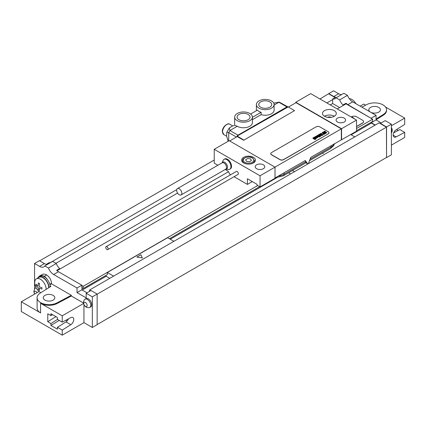 <?xml version="1.0" encoding="UTF-8"?>
<svg xmlns="http://www.w3.org/2000/svg" width="426" height="426" viewBox="0 0 426 426"><rect width="100%" height="100%" fill="white"/><g stroke="black" fill="none" stroke-linecap="round" stroke-linejoin="round"><path stroke-width="0.64" d="M351.162 134.802L371.419 123.103L371.419 122.129M356.525 130.729L372.622 121.431L372.622 119.205L356.525 128.498M371.238 118.407L346.034 103.853L346.034 103.241A8.525 4.92 -120 0 0 347.882 104.642L372.622 119.205M89.609 291.304L89.609 289.984L379.018 122.896L386.43 127.177L386.552 157.599L391.377 154.814L391.377 124.184L385.226 120.633L380.402 123.418L386.552 126.969L386.552 157.599M371.238 118.124L376.062 115.339L376.062 119.935L381.249 122.928M371.419 122.619L376.062 119.935M347.882 104.642L352.701 101.857L376.062 115.339M352.701 101.857A8.525 4.92 60 0 1 347.483 95.36L339.644 99.886L336.029 97.799A8.525 4.92 60 0 1 335.07 98.688A8.525 4.92 60 0 1 332.653 98.997L332.653 99.609L326.864 102.948M336.029 97.799L343.867 93.273L347.483 95.36M341.657 94.545A8.525 4.92 60 0 1 338.643 93.741L333.617 90.834L328.792 93.619L333.819 96.521A8.525 4.92 -120 0 0 335.667 97.256L332.653 98.997M391.377 129.461A4.777 2.758 60 0 1 391.377 133.061A5.107 5.107 0 0 0 391.377 127.48M50.231 286.789A8.525 4.92 -120 0 0 50.14 285.851L50.966 286.325L40.236 293.088A11.939 6.891 0 0 0 37.099 297.742L37.099 308.046A11.939 6.891 0 0 0 40.592 312.918L21.3 301.784L21.3 311.528L62.239 335.166L62.239 330.091L57.414 327.306L57.414 329.17L50.902 325.411L50.902 323.547L47.771 321.737L47.771 313.781L50.902 315.591L50.902 313.728L57.414 317.487L57.414 319.351L62.239 322.136L70.812 317.615A4.351 2.508 -60 0 1 72.851 317.476A4.351 2.508 -60 0 1 73.544 320.874A4.351 2.508 -60 0 1 70.812 324.708L62.239 330.091M57.047 270.702L59.645 269.2L59.645 268.588L56.631 270.329A8.525 4.92 -120 0 0 58.479 271.729L53.655 274.514L77.01 287.997L77.01 292.593L86.174 297.88L86.174 293.29L90.999 290.505L97.149 294.052L97.149 324.687L92.325 327.472L83.943 322.631L62.239 335.166M97.149 324.548L386.43 157.529M391.377 145.138L404.7 137.444L404.7 132.374L399.876 129.589L393.661 132.864M44.932 300.112A5.799 3.349 180 0 1 43.239 297.742A5.799 3.349 180 0 1 46.817 294.654A5.799 3.349 180 0 1 53.133 295.378A5.799 3.349 180 0 1 54.832 297.742A5.799 3.349 180 0 1 51.253 300.836A5.799 3.349 180 0 1 44.932 300.112M38.574 277.097A8.951 5.171 60 0 1 39.735 275.926L42.147 274.536A8.951 5.171 60 0 1 46.62 274.978A6.821 3.941 60 0 1 51.445 283.333L51.445 283.822L49.911 284.706M51.445 283.822L71.328 295.298L71.328 295.995L83.56 303.056M37.099 297.742A11.939 6.891 0 0 0 44.229 304.052A11.939 6.891 0 0 0 57.1 302.827L71.328 295.298M50.14 285.851A8.525 4.92 -120 0 0 47.435 279.658A8.525 4.92 -120 0 0 39.948 276.298L38.739 276.991A8.525 4.92 -120 0 0 37.626 278.13M49.027 287.545A8.525 4.92 -120 0 0 45.188 279.147A8.525 4.92 -120 0 0 38.739 276.991M39.735 275.926A8.951 5.171 60 0 1 44.213 276.373A6.821 3.941 -120 0 1 47.435 279.658M62.239 322.136L62.239 315.81L40.592 303.312A11.939 6.891 0 0 0 57.1 303.52L71.328 295.995M34.565 289.132L34.565 263.492L39.591 266.394A8.525 4.92 60 0 0 43.857 266.814A8.525 4.92 60 0 0 44.815 265.925L48.431 268.018A8.525 4.92 60 0 0 53.655 274.514M86.174 293.29L92.325 296.837L92.325 327.472M83.943 322.631L83.943 304.585M89.748 307.46L90.733 306.89A4.777 2.758 -120 0 0 91.462 303.067A4.777 2.758 -120 0 0 88.347 298.855A4.777 2.758 -120 0 0 85.956 298.621L84.976 299.19A4.777 2.758 -120 0 0 84.423 299.712A5.107 5.107 0 0 0 89.018 307.678A4.777 2.758 60 0 0 89.748 307.46A4.777 2.758 60 0 0 90.482 303.632A4.777 2.758 60 0 0 87.362 299.425A4.777 2.758 -120 0 0 84.976 299.19M36.205 287.896A4.777 2.758 -120 0 0 35.411 288.12A4.777 2.758 -120 0 0 34.857 288.642A5.107 5.107 0 0 0 34.66 294.068M34.698 294.047A2.386 1.379 -120 0 1 34.33 291.714A2.386 1.379 -120 0 1 35.891 291.411A2.386 1.379 60 0 1 37.083 292.667M85.45 302.476A2.386 1.379 60 0 1 87.138 305.399A2.386 1.379 60 0 1 85.45 306.379A2.386 1.379 -120 0 1 83.762 303.45A2.386 1.379 -120 0 1 85.45 302.476M319.99 98.981L328.792 93.619M39.629 260.845L214.235 160.038M50.444 262.677A8.525 4.92 60 0 1 49.278 262.602L46.264 264.338A8.525 4.92 -120 0 1 44.416 263.609L39.389 260.707L34.565 263.492M346.034 103.241L343.021 104.982A8.525 4.92 60 0 1 339.644 99.886M371.419 122.826L375.279 125.052M371.419 123.103L375.034 125.191M328.792 93.901L335.134 97.559M380.402 123.694L380.402 123.418M106.133 275.292L106.133 276.266L109.748 278.354M82.255 290.053L106.133 276.266M58.479 271.729L81.835 285.212L82.016 289.909L82.016 287.822L83.219 288.519L107.336 274.594L107.336 272.507L113.609 276.128M170.283 239.231L276.74 177.77M350.736 134.557L354.778 136.89M292.47 170.533L294.483 171.699M288.61 172.764L290.628 173.925M107.336 272.507L167.631 237.697L173.899 241.318M83.219 288.519L83.219 286.293L257.709 185.555M169.436 238.741L259.636 186.668M81.835 285.489L83.219 286.293M89.609 289.984L90.759 290.644M81.835 285.212L77.01 287.997M81.835 289.808L77.01 292.593M59.645 268.588A8.525 4.92 60 0 1 56.269 263.492L48.431 268.018M56.269 263.492L52.654 261.404L44.815 265.925M82.016 289.909L87.021 292.8M97.149 294.052L92.325 296.837M176.747 189.618L50.183 262.688M332.653 99.609L332.653 103.539L339.613 107.56M346.034 103.853L343.021 105.595L343.021 104.982M55.939 263.3L177.573 193.074M330.267 104.918L332.653 103.539M343.021 105.595L337.232 108.939M228.437 171.753L59.645 269.2M356.525 126.618L362.558 123.141A3.408 1.97 0 0 0 363.554 121.745A3.408 1.97 0 0 0 363.554 121.676M356.525 126.479L362.558 123.002A3.408 1.97 0 0 0 363.554 121.607A3.408 1.97 0 0 0 362.558 120.217L356.525 116.735A3.408 1.97 0 0 0 351.7 116.735L351.221 117.012M386.43 127.177L97.149 294.196M386.552 126.969L391.377 124.184M83.613 303.472L62.239 315.81M21.3 301.784L39.08 291.517M50.902 315.591L52.59 314.702M68.453 318.861A4.351 2.508 -60 0 1 65.993 321.923L57.414 327.306M55.918 316.625L47.771 321.737M57.51 319.404L50.902 323.547M50.902 325.411L59.262 320.416M65.849 320.235L67.116 320.964M46.152 289.355A8.099 4.675 60 0 0 46.157 289.174A8.099 4.675 -120 0 0 42.621 281.022A8.099 4.675 -120 0 0 36.38 278.849L38.958 277.363A8.099 4.675 -120 0 1 45.199 279.531A8.099 4.675 -120 0 1 48.734 287.683A8.099 4.675 60 0 1 48.734 287.731M40.848 292.705A8.099 4.675 60 0 1 37.706 290.111A13.643 13.643 0 0 1 35.39 286.102A8.099 4.675 60 0 1 34.703 282.56A8.099 4.675 -120 0 1 36.38 278.849M370.545 112.16A5.799 3.349 0 0 0 376.856 112.858A5.799 3.349 0 0 0 380.413 109.77A5.799 3.349 0 0 0 378.714 107.405A5.799 3.349 0 0 0 372.393 106.681A5.799 3.349 0 0 0 368.815 109.77A5.799 3.349 0 0 0 370.482 112.118M361.887 107.16L366.552 104.689A11.939 6.891 0 0 1 379.422 103.465A11.939 6.891 0 0 1 386.552 109.77A11.939 6.891 0 0 1 383.416 114.429L376.062 119.062M354.592 101.809A13.643 13.643 0 0 1 355.918 103.71A8.099 4.675 -120 0 0 354.592 101.809A8.099 4.675 -120 0 0 349.288 98.662M360.146 106.154L363.761 104.061L365.662 105.158M396.553 129.531L398.193 130.478M391.377 125.787L404.7 118.093L404.7 124.413L396.127 129.797A4.351 2.508 120 0 0 393.395 133.636A4.351 2.508 120 0 0 394.087 137.034A4.351 2.508 120 0 0 396.127 136.895L404.7 132.374M404.7 118.093L385.583 107.054M386.552 109.77L386.552 110.467A11.939 6.891 180 0 1 383.416 115.126L376.062 119.759M260.057 175.773L260.057 186.907L275.01 178.276L275.01 167.136L229.188 140.681L214.235 149.313L260.057 175.773L341.332 128.849L295.99 102.671L288.397 107.059M263.375 164.803A4.777 2.758 180 0 1 264.775 166.752A4.777 2.758 180 0 1 261.825 169.303A4.777 2.758 180 0 1 256.622 168.707A4.777 2.758 180 0 1 255.222 166.752A4.777 2.758 180 0 1 258.172 164.207A4.777 2.758 180 0 1 263.375 164.803M253.427 157.322A6.907 3.988 180 0 1 255.451 160.139A6.907 3.988 180 0 1 251.186 163.824A6.907 3.988 180 0 1 243.661 162.961A6.907 3.988 180 0 1 241.638 160.139A6.907 3.988 180 0 1 245.898 156.459A6.907 3.988 180 0 1 253.427 157.322M295.75 102.251L341.572 128.711L356.525 120.073L310.703 93.619L295.75 102.251L295.75 102.81M344.224 118.124A4.777 2.758 180 0 1 345.624 120.073A4.777 2.758 180 0 1 342.68 122.624A4.777 2.758 180 0 1 337.472 122.022A4.777 2.758 180 0 1 336.077 120.073A4.777 2.758 180 0 1 339.021 117.528A4.777 2.758 180 0 1 344.224 118.124M334.277 110.643A6.907 3.988 0 0 0 326.753 109.78A6.907 3.988 0 0 0 322.487 113.46A6.907 3.988 0 0 0 324.511 116.282A6.907 3.988 0 0 0 332.035 117.145A6.907 3.988 0 0 0 336.3 113.46A6.907 3.988 0 0 0 334.277 110.643M237.207 136.608L237.207 136.054L288.157 106.915L294.547 110.606L243.661 140.266L237.266 136.576L229.673 140.963M237.207 136.054L243.661 139.989M252.283 181.582L247.399 184.405L247.399 178.766L257.043 184.336L257.043 185.172L260.057 186.907M225.2 169.5L228.102 171.177L229.912 174.309L230.642 174.729M234.055 176.699L247.399 184.405M305.804 162.684L305.831 161.667L305.096 160.629M356.525 120.073L356.525 131.213L310.799 157.338L308.573 163.078A0.852 0.49 -60 0 1 307.625 163.77A0.852 0.49 -60 0 1 307.529 163.68L305.304 160.511L275.01 177.999M306.07 162.684L283.349 175.8A3.408 1.97 -120 0 0 284.057 174.239A12.791 7.386 180 0 1 278.173 176.172M214.235 149.313L214.235 163.169L217.867 165.267M107.767 249.609L238.001 174.42A1.704 0.985 -120 0 0 238.352 173.643A1.704 0.985 -120 0 0 237.607 171.928A1.704 0.985 -120 0 0 236.297 171.47L106.063 246.659A1.704 0.985 -120 0 0 105.712 247.437A1.704 0.985 -120 0 0 106.452 249.157A1.704 0.985 -120 0 0 107.767 249.609A1.704 0.985 -120 0 0 108.119 248.832A1.704 0.985 -120 0 0 107.379 247.112A1.704 0.985 -120 0 0 106.063 246.659M229.72 169.25L230.354 168.882A5.714 3.296 -120 0 0 231.233 164.303A5.714 3.296 -120 0 0 227.5 159.271A5.714 3.296 -120 0 0 224.646 158.989L224.012 159.356A5.714 3.296 -120 0 0 223.091 160.458L222.138 162.796A3.951 2.279 -120 0 1 224.71 162.322A3.951 2.279 60 0 1 227.447 166.481A3.951 2.279 60 0 1 225.807 169.149L228.309 169.489A5.714 3.296 60 0 0 229.72 169.25A5.714 3.296 60 0 0 230.599 164.67A5.714 3.296 60 0 0 226.866 159.638A5.714 3.296 -120 0 0 224.012 159.356M341.572 139.845L341.572 128.711M341.332 128.849L341.332 139.707M294.547 110.606L243.661 140.266M270.766 153.701A2.556 1.475 0 0 0 270.766 153.77A2.556 1.475 0 0 0 271.516 154.814L279.957 159.686A2.556 1.475 0 0 0 283.572 159.686L328.19 133.929A2.556 1.475 0 0 0 328.936 132.885A2.556 1.475 0 0 0 328.936 132.816M237.266 136.299L237.266 136.576M287.987 107.017A1.704 0.985 120 0 0 287.795 106.835A1.704 0.985 120 0 0 286.938 106.921L238.001 135.175A1.704 0.985 120 0 0 236.851 136.815M274.11 104.998L279.238 102.112L287.795 106.835M228.714 140.958L228.714 132.603L229.923 130.516L237.266 126.272L235.061 125.468M252.405 117.081A8.866 5.117 0 0 0 251.393 114.706A8.866 5.117 0 0 0 247.655 112.549A8.866 5.117 0 0 0 234.673 117.081A8.866 5.117 0 0 0 243.539 122.203A8.866 5.117 0 0 0 252.405 117.081L252.405 122.651A8.866 5.117 180 0 1 246.931 127.379A8.866 5.117 180 0 1 237.266 126.272M274.11 104.551A8.866 5.117 0 0 0 265.244 99.428A8.866 5.117 0 0 0 256.377 104.551A8.866 5.117 0 0 0 257.389 106.926A8.866 5.117 0 0 0 261.127 109.083A8.866 5.117 0 0 0 274.11 104.551L274.11 110.121A8.866 5.117 180 0 1 261.127 114.653L252.405 119.69M260.659 107.198A6.481 3.743 180 0 1 258.763 104.551A6.481 3.743 180 0 1 262.762 101.095A6.481 3.743 180 0 1 269.823 101.905A6.481 3.743 180 0 1 271.724 104.551A6.481 3.743 180 0 1 267.725 108.007A6.481 3.743 180 0 1 260.659 107.198M238.954 119.727A6.481 3.743 180 0 1 237.058 117.081A6.481 3.743 180 0 1 241.057 113.625A6.481 3.743 180 0 1 248.118 114.434A6.481 3.743 180 0 1 250.019 117.081A6.481 3.743 180 0 1 246.02 120.537A6.481 3.743 180 0 1 238.954 119.727M252.405 117.32L261.127 112.288L261.127 114.653M250.648 114.019L257.389 110.132A8.866 5.117 180 0 0 261.127 112.288M246.244 112.203A9.25 5.341 -60 0 1 247.011 112.373M228.166 141.272L226.632 136.134L226.77 132.337L229.316 127.928L232.713 125.878L233.895 125.675L232.915 125.851M331.38 117.283A3.626 2.093 0 0 0 327.408 117.283M334.335 116.245A6.907 3.988 180 0 0 334.277 116.213A6.907 3.988 0 0 0 324.452 116.245M328.19 133.791A2.556 1.475 0 0 0 328.936 132.747A2.556 1.475 0 0 0 328.19 131.703L319.75 126.831A2.556 1.475 0 0 0 316.129 126.831L271.516 152.588A2.556 1.475 0 0 0 270.766 153.632A2.556 1.475 0 0 0 271.516 154.675L279.957 159.548A2.556 1.475 0 0 0 283.572 159.548L328.19 133.929M179.266 188.787A3.669 2.119 60 0 1 181.662 192.019A3.669 2.119 60 0 1 181.098 194.959A3.669 2.119 60 0 1 179.266 194.778A3.669 2.119 -120 0 1 176.87 191.546A3.669 2.119 -120 0 1 177.434 188.606A3.669 2.119 -120 0 1 179.266 188.787M354.56 118.939L352.307 117.081L351.876 117.39M41.982 287.699A12.988 7.498 120 0 0 41.961 288.391A12.988 7.498 120 0 0 41.982 289.062A13.616 7.86 180 0 1 39.171 287.955A13.616 7.86 120 0 0 39.618 290.425A12.988 7.498 180 0 1 38.436 289.744A13.616 7.86 -60 0 1 37.989 287.273A13.616 7.86 180 0 1 36.072 285.649A12.988 7.498 -60 0 1 36.05 284.978A12.988 7.498 -60 0 1 36.072 284.286A13.616 7.86 0 0 0 37.989 285.91A13.616 7.86 -60 0 1 38.436 282.923A12.988 7.498 0 0 0 39.618 283.604A13.616 7.86 120 0 0 39.171 286.591A13.616 7.86 0 0 0 41.982 287.699M322.253 153.339L323.243 153.493L322.977 152.918M142.369 257.922L140.889 254.737L136.852 257.07L142.369 257.922M247.778 158.493L245.69 159.702L246.452 161.347L249.306 161.789L251.393 160.581L250.632 158.935L247.778 158.493M326.13 132.805L325.427 132.385L326.13 132.805M326.801 132.784L324.814 131.144L324.399 131.384L325.192 132.081L324.271 131.458L323.861 131.693L325.863 133.221L326.801 132.784M324.324 133.673L325.198 133.727L325.517 133.439L325.278 133.12L323.888 132.736L323.44 132.289L324.079 132.715L324.495 132.475L323.643 131.895L322.855 132.348L323.749 133.136L324.91 133.402L324.436 133.189L324.021 133.423L324.324 133.673M324.505 134.105L322.519 132.47L322.109 132.704L323.845 134.488L324.505 134.105M323.1 134.92L321.113 133.279L320.458 133.657L322.445 135.298L323.1 134.92M322.253 135.409L320.267 133.769L319.91 133.972L321.896 135.612L322.253 135.409M320.368 135.09L320.725 135.468L320.368 135.09M320.144 134.909L319.676 135.18L320.23 135.638L321.225 135.415L319.708 134.163L319.047 134.547L319.511 135.047L319.867 134.84L319.543 134.488L320.144 134.909M320.725 136.288L318.739 134.648L318.408 134.84L319.175 135.473L318.238 134.941L317.871 135.154L319.537 136.464L319.867 136.267L319.415 135.702L320.395 136.48L320.725 136.288M319.724 136.868L318.062 135.5L317.242 135.511L318.861 136.852L319.724 136.868M317.567 137.081L318.733 136.922L317.114 135.59L316.763 135.793L318.121 136.927L317.61 136.65L317.274 136.842L317.567 137.081M317.168 137.412L316.001 136.533L317.168 137.412M317.514 137.204L316.172 136.203L315.506 136.586L317.024 137.838L317.69 137.454L317.514 137.204M315.634 138.194L316.822 138.024L315.203 136.693L314.851 136.895L316.183 138.072L314.739 136.959L314.383 137.167L315.634 138.194M315.81 138.615L314.186 137.279L313.834 137.481L315.453 138.817L315.81 138.615M316.177 138.919L315.591 138.929L316.177 138.919M315.623 139.233L313.637 137.598L313.307 137.79L314.074 138.418L313.131 137.886L312.769 138.099L314.431 139.409L314.766 139.217L314.313 138.647L315.293 139.424L315.623 139.233M51.445 283.333L49.799 284.286M40.592 303.312L40.592 312.918M57.1 302.827L57.1 303.52M333.819 96.521L338.643 93.741M44.416 263.609L39.591 266.394M70.812 324.708L65.993 321.923M46.62 274.978L44.213 276.373M383.416 114.429L383.416 115.126M396.127 136.895L393.187 135.196M334.431 143.69A12.791 7.386 180 0 1 331.082 147.087L310.069 159.218M334.596 143.599L333.627 145.708L330.379 148.647A3.408 1.97 -120 0 0 331.082 147.087L331.082 145.628M305.831 161.667L284.057 174.239L284.057 172.775M307.529 163.68L305.937 162.759M279.238 102.112L273.78 103.161L278.86 102.256L286.938 106.921M238.001 135.175L229.923 130.516L229.316 127.928M236.43 137.055L228.714 132.603L226.77 132.337M226.664 136.224L223.794 134.568A5.969 3.445 -60 0 1 222.558 131.836A5.969 3.445 -60 0 1 225.162 125.83A5.969 3.445 -60 0 1 229.763 124.232L232.633 125.888M225.705 169.138L225.791 169.159A3.669 2.119 60 0 0 226.35 166.22A3.669 2.119 60 0 0 223.954 162.988A3.669 2.119 -120 0 0 222.122 162.807L222.1 162.886M250.046 164.031A5.969 3.445 0 0 0 254.514 160.698L252.623 157.95C248.901 155.33 241.723 158.312 242.575 160.698A5.969 3.445 0 0 0 244.322 163.137A5.969 3.445 0 0 0 247.043 164.031M244.806 162.301A5.288 3.051 0 0 0 252.283 162.301A5.288 3.051 0 0 0 252.283 157.982A5.288 3.051 0 0 0 244.806 157.982A5.288 3.051 0 0 0 244.806 162.301M36.109 287.72L35.411 288.12M283.349 175.8L275.281 177.844M330.379 148.647L309.494 160.708M305.905 162.775L307.625 163.77M234.673 125.537L234.673 117.081M223.794 134.568L222.356 131.559C221.946 127.028 228.123 122.299 229.763 124.232M256.377 110.712L256.377 104.551M227.287 138.264L228.144 141.283M225.791 169.159L181.098 194.959M222.122 162.807L177.434 188.606M254.514 162.146L254.514 160.698M242.575 162.146L242.575 160.698"/></g></svg>
